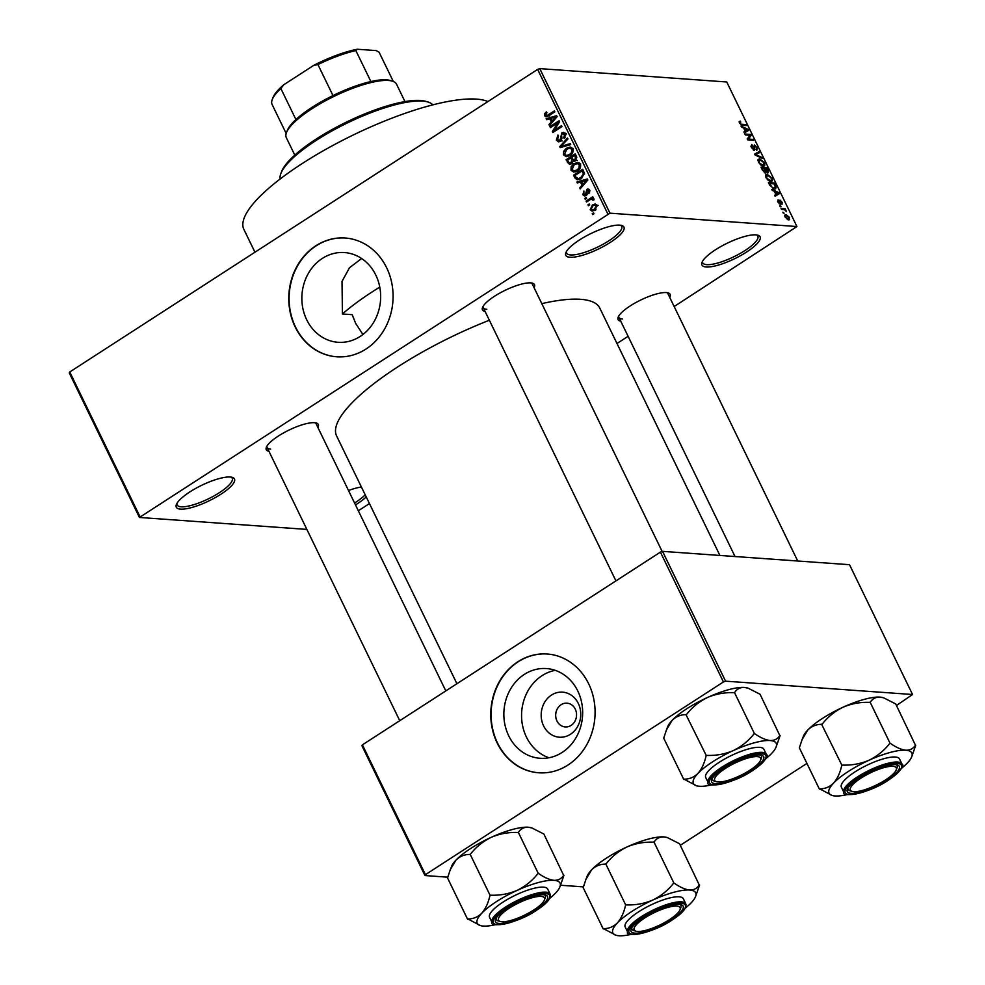 <?xml version="1.0" encoding="UTF-8"?>
<svg xmlns="http://www.w3.org/2000/svg" width="985" height="985" viewBox="0 0 985 985"><rect width="100%" height="100%" fill="white"/><g stroke="black" fill="none" stroke-linecap="round" stroke-linejoin="round"><path stroke-width="1.48" d="M619.7 225.146A32.32 8.594 -25.9 0 1 621.769 225.491A32.32 8.594 -25.9 0 1 608.508 243.529A32.32 8.594 -25.9 0 1 570.032 257.257A32.32 8.594 -25.9 0 1 565.883 252.64A32.32 8.594 -25.9 0 1 588.907 234.565A32.32 8.594 -25.9 0 1 619.7 225.146M566.412 251.532A30.621 8.139 154.1 0 0 566.609 253.096A30.621 8.139 154.1 0 0 570.623 254.943A30.621 8.139 154.1 0 0 603.522 244.009A30.621 8.139 154.1 0 0 621.695 226.353A30.621 8.139 154.1 0 0 620.575 225.233M230.219 477.011A32.32 8.594 -25.9 0 1 232.288 477.368A32.32 8.594 -25.9 0 1 219.027 495.406A32.32 8.594 -25.9 0 1 180.55 509.134A32.32 8.594 -25.9 0 1 176.401 504.505A32.32 8.594 -25.9 0 1 199.426 486.43A32.32 8.594 -25.9 0 1 230.219 477.011M176.931 503.409A30.621 8.139 154.1 0 0 177.128 504.973A30.621 8.139 154.1 0 0 181.142 506.807A30.621 8.139 154.1 0 0 214.041 495.886A30.621 8.139 154.1 0 0 232.214 478.217A30.621 8.139 154.1 0 0 231.093 477.109M366.223 496.933A32.32 8.594 -25.9 0 1 355.499 504.923M354.563 503.015A30.621 8.139 154.1 0 0 365.189 494.79M755.827 234.861A32.32 8.594 -25.9 0 1 757.908 235.218A32.32 8.594 -25.9 0 1 744.648 253.256A32.32 8.594 -25.9 0 1 706.171 266.984A32.32 8.594 -25.9 0 1 702.022 262.355A32.32 8.594 -25.9 0 1 725.046 244.292A32.32 8.594 -25.9 0 1 755.827 234.861M702.551 261.259A30.621 8.139 154.1 0 0 702.736 262.823A30.621 8.139 154.1 0 0 706.762 264.657A30.621 8.139 154.1 0 0 739.661 253.736A30.621 8.139 154.1 0 0 757.822 236.08A30.621 8.139 154.1 0 0 756.714 234.959M306.704 319.78A44.978 39.375 -85.9 0 0 338.052 342.287A44.978 39.375 -85.9 0 0 374.325 321.172A44.978 39.375 -85.9 0 0 375.814 275.086A44.978 39.375 -85.9 0 0 344.467 252.566A44.978 39.375 -85.9 0 0 308.194 273.682A44.978 39.375 -85.9 0 0 306.704 319.78M361.63 258.513L349.466 267.76L342.017 281.402L342.411 313.981L352.199 314.683L355.597 323.265L362.923 334.506M295.192 326.983A59.543 52.119 -85.9 0 0 336.685 356.792A59.543 52.119 -85.9 0 0 384.692 328.83A59.543 52.119 -85.9 0 0 386.674 267.822A59.543 52.119 -85.9 0 0 345.169 238.013A59.543 52.119 -85.9 0 0 297.162 265.975A59.543 52.119 -85.9 0 0 295.192 326.983M345.341 238.025A59.543 52.119 -85.9 0 0 297.458 266.073A59.543 52.119 -85.9 0 0 295.512 327.008A59.543 52.119 -85.9 0 0 336.858 356.804M268.93 451.278A28.922 7.695 -25.9 0 1 266.356 447.288A28.922 7.695 -25.9 0 1 286.955 431.11A28.922 7.695 -25.9 0 1 314.498 422.688A28.922 7.695 -25.9 0 1 316.357 422.996A28.922 7.695 -25.9 0 1 317.896 427.502M445.811 690.916L316.05 423.685A27.223 7.24 154.1 0 0 315.151 422.75M485.112 311.482A28.922 7.695 -25.9 0 1 482.527 307.492A28.922 7.695 -25.9 0 1 503.126 291.314A28.922 7.695 -25.9 0 1 530.681 282.892A28.922 7.695 -25.9 0 1 532.54 283.2A28.922 7.695 -25.9 0 1 534.079 287.706M662.166 551.489L532.22 283.889A27.223 7.24 154.1 0 0 531.321 282.954M620.747 321.172A28.922 7.695 -25.9 0 1 618.174 317.17A28.922 7.695 -25.9 0 1 638.772 301.004A28.922 7.695 -25.9 0 1 666.316 292.57A28.922 7.695 -25.9 0 1 668.175 292.89A28.922 7.695 -25.9 0 1 669.726 297.396M797.727 561.007L667.867 293.579A27.223 7.24 154.1 0 0 666.968 292.644M254.955 252.209L243.861 229.357A139.488 37.098 -25.9 0 1 326.626 148.883A139.488 37.098 -25.9 0 1 476.518 99.116A139.488 37.098 -25.9 0 1 487.944 101.541M456.929 683.725L336.587 435.899A146.297 38.907 -25.9 0 1 489.36 320.248M541.812 303.626A146.297 38.907 -25.9 0 1 580.596 299.305A146.297 38.907 -25.9 0 1 599.791 308.096L719.9 555.442M578.318 703.462A22.593 19.774 94.1 0 1 570.475 734.268A22.593 19.774 94.1 0 1 543.609 725.908A22.593 19.774 94.1 0 1 551.452 695.09A22.593 19.774 94.1 0 1 578.318 703.462M556.968 720.971A11.906 10.429 -85.9 0 0 565.267 726.93A11.906 10.429 -85.9 0 0 574.871 721.34A11.906 10.429 -85.9 0 0 575.265 709.138A11.906 10.429 -85.9 0 0 566.966 703.167A11.906 10.429 -85.9 0 0 557.362 708.769A11.906 10.429 -85.9 0 0 556.968 720.971M508.691 735.758A44.978 39.375 -85.9 0 0 540.051 758.278A44.978 39.375 -85.9 0 0 576.311 737.162A44.978 39.375 -85.9 0 0 577.813 691.064A44.978 39.375 -85.9 0 0 546.453 668.556A44.978 39.375 -85.9 0 0 510.193 689.672A44.978 39.375 -85.9 0 0 508.691 735.758M555.232 670.342A44.978 39.375 -85.9 0 0 526.409 737.026A44.978 39.375 -85.9 0 0 548.99 757.761M497.179 742.973A59.543 52.119 -85.9 0 0 538.684 772.782A59.543 52.119 -85.9 0 0 586.691 744.82A59.543 52.119 -85.9 0 0 588.673 683.812A59.543 52.119 -85.9 0 0 547.167 654.003A59.543 52.119 -85.9 0 0 499.161 681.965A59.543 52.119 -85.9 0 0 497.179 742.973M547.328 654.015A59.543 52.119 -85.9 0 0 499.444 682.063A59.543 52.119 -85.9 0 0 497.511 742.998A59.543 52.119 -85.9 0 0 538.844 772.794M589.695 204.905L588.39 205.754L587.934 204.818L589.239 203.969L589.695 204.905M590.015 199.77L586.555 201.999L586.1 201.063L592.761 196.754L593.216 197.69L592.157 198.379L593.881 198.736L593.955 199.856L592.871 200.201L591.456 199.069L590.015 199.77M592.847 199.056L593.709 198.502L592.157 198.379L593.881 198.736M594.004 199.549L591.456 199.069M586.567 198.465L585.262 199.315L584.807 198.379L586.112 197.529L586.567 198.465M586.112 195.584L584.61 196.04L582.861 194.71L583.896 191.041L583.846 194.156L585.496 194.759L586.814 189.329L588.119 188.935L589.732 190.216L588.895 193.614L588.808 190.856L587.405 190.179L586.112 195.584M586.728 195.092L584.819 194.956L586.925 194.858M589.99 190.942L587.405 190.179M580.461 182.04L577.333 183.001L576.853 182.016L587.392 178.95L587.873 179.947L580.177 188.861L579.697 187.876L582.037 185.291L580.461 182.04L581.913 182.151M571.005 170.294L571.14 166.674L573.824 163.719L577.69 162.426L580.399 164.224C581.052 167.191 580.067 169.408 577.456 170.885L573.713 172.079L571.005 170.294L572.704 170.417M563.519 154.867L563.642 151.247L566.338 148.292L570.204 146.999L572.913 148.809C573.565 151.764 572.581 153.98 569.958 155.458L566.227 156.652L563.519 154.867L565.218 154.99M544.52 115.725L544.446 113.841L546.38 111.859L546.958 112.721L545.604 115.085L546.786 115.651L554.358 110.923L554.814 111.859L548.608 115.885L546.035 116.858L544.52 115.725L547.709 115.774M545.604 115.085L548.756 115.787M607.831 213.967L537.638 69.406L539.768 68.618L609.961 213.179L139.439 517.457L306.877 529.413M537.638 69.406L69.738 371.985L139.932 516.546M549.729 118.742L546.601 119.702L546.121 118.717L556.66 115.664L557.141 116.649L549.445 125.563L548.965 124.578L551.304 121.992L549.729 118.742L551.181 118.853M557.744 122.829L550.418 127.57L549.962 126.634L559.111 120.712L559.603 121.721L554.186 130.414L561.524 125.674L561.979 126.609L552.831 132.532L552.339 131.522L557.744 122.829L558.852 122.916M560.44 141.347L558.593 141.865L556.365 140.141L557.953 135.031L558.52 135.893L557.485 139.538L559.972 140.424L561.869 132.852L563.617 132.335L565.673 133.898L564.319 138.503L563.74 137.641L564.614 134.625L562.3 133.812L561.512 134.711L561.93 138.516L560.44 141.347M562.226 140.953L558.951 140.72L561.351 140.523M566.572 133.763L562.3 133.812M570.721 144.635L560.145 147.602L559.702 146.679L567.495 137.986L567.976 138.959L560.97 146.396L570.253 143.65L570.721 144.635M571.534 163.781L569.502 164.397L566.055 159.755L575.203 153.832L576.619 156.75L575.572 160.826L573.159 161.048L571.534 163.781M573.972 161.281L574.846 161.171M581.224 178.494L577.247 179.812L574.871 177.928L573.541 175.182L582.689 169.26L584.511 173.483L581.224 178.494M594.965 210.125L592.12 211.11L590.187 209.78L592.367 204.942L595.125 203.994L597.082 205.323L594.965 210.125M593.992 213.757L592.687 214.607L592.231 213.659L593.536 212.822L593.992 213.757M609.961 213.179L796.939 226.538L674.159 306.532M628.098 336.316L616.992 343.494M369.449 503.581L358.331 510.759M139.439 517.457L69.246 372.896L69.738 371.985M783.309 213.142L782.853 212.194L784.122 213.191L783.309 213.142M780.182 206.702L779.726 205.767L780.551 205.816L781.007 206.764L780.182 206.702M772.265 190.388L771.784 189.403L778.913 192.666L779.394 193.651L775.096 196.237L774.629 195.264L775.946 194.562L774.37 191.324L772.265 190.388M765.567 174.961L767.093 174.185L771.871 178.026C772.745 180.563 772.338 181.696 770.676 181.425L768.165 180.341L765.973 177.596L765.567 174.961L767.093 174.185L765.493 175.219M771.846 181.203L770.676 181.425M758.081 159.545L759.595 158.757L764.385 162.599C765.259 165.148 764.853 166.28 763.19 166.009L760.666 164.926L758.487 162.168L758.081 159.545L759.595 158.757L757.994 159.792M764.36 165.788L763.19 166.009M752.294 145.423L752.047 147.578L753.956 149.548L754.276 144.918L757.145 147.701L756.8 150.397L756.492 147.676L754.707 145.854L754.424 150.496L751.333 147.442L751.764 144.475L752.294 145.423L750.853 146.199M753.279 149.991L754.227 149.498L753.365 150.052M754.707 145.854L753.673 146.494M741.52 127.09L741.04 126.105L748.169 129.367L748.649 130.352L744.364 132.938L743.884 131.965L745.214 131.276L743.638 128.025L741.52 127.09M796.939 226.538L726.745 81.977L539.768 68.618M739.169 121.586L740.289 121.13L740.178 123.125L741.102 124.172L745.879 124.639L746.334 125.575L742.431 125.292L739.489 123.039L739.169 121.586L740.289 121.13L739.132 121.881M740.818 122.078L739.698 123.433M745.35 134.957L744.894 134.022L750.632 134.428L751.112 135.425L748.44 139.057L753.033 139.39L753.488 140.326L747.75 139.919L747.258 138.91L749.942 135.277L745.35 134.957M755.064 154.977L754.621 154.066L759.016 151.69L759.484 152.663L755.495 154.51L761.762 157.354L762.242 158.339L755.064 154.977M762.39 170.048L760.974 167.142L766.712 167.549L768.128 170.467L767.943 172.941L766.244 171.846L765.456 173.028L762.39 170.048M764.729 172.818L766.244 171.846L765.456 173.028M769.802 185.315L768.46 182.557L774.198 182.976L776.094 187.076L775.688 188.849L774.419 189.071L769.802 185.315M778.593 200.768L778.458 202.122L779.726 203.427L779.923 200.078L782.139 202.282L782.004 204.375L780.465 201.026L780.28 204.375L777.83 202.011L778.064 199.82L778.593 200.768L777.559 201.359M779.135 203.809L779.985 203.218M781.474 203.427L781.561 202.27M780.465 201.026L779.591 201.728M781.487 209.386L781.031 208.438L785.205 208.746L786.486 211.676L784.589 209.78L781.487 209.386M785.156 217.094L786.042 214.631L789.478 217.402L788.628 219.864L785.156 217.094M785.119 214.792L786.042 214.631L784.762 215.456M789.514 219.692L788.628 219.864M725.563 681.164L723.433 681.952L660.406 552.129L662.536 551.354L725.563 681.164L912.541 694.511L896.461 705.506M806.924 763.412L680.29 845.302M660.406 552.129L362.406 744.845L425.446 874.655L424.954 875.554L447.929 877.192M560.551 885.244L583.563 886.882M424.954 875.554L361.926 745.743L362.406 744.845M723.433 681.952L425.446 874.655M912.541 694.511L849.513 564.7L662.536 551.354M348.493 490.493A32.32 8.594 -25.9 0 1 361.409 487.009M266.898 446.168A27.223 7.24 154.1 0 0 267.083 447.461A27.223 7.24 154.1 0 0 270.653 449.098M483.081 306.372A27.223 7.24 154.1 0 0 483.253 307.665A27.223 7.24 154.1 0 0 486.824 309.302M618.715 316.062A27.223 7.24 154.1 0 0 618.9 317.355A27.223 7.24 154.1 0 0 622.471 318.992M744.611 125.452L745.879 124.639M747.529 129.786L748.169 129.367M743.946 132.089L745.214 131.276M746.556 129.38L744.463 128.382L745.731 131.005L747.849 129.897L746.556 129.38M744.069 132.335L747.849 129.897M743.971 132.138L745.731 131.005M749.363 135.24L750.632 134.428M748.662 137.013L751.112 135.425M747.603 139.599L748.44 139.057M751.777 140.202L753.033 139.39M753.55 150.163L755.101 149.166M754.793 154.423L759.016 151.69M761.085 157.797L761.762 157.354M761.836 165.652L763.855 164.766L763.707 162.562L760.051 159.693L757.97 160.629M758.672 162.525L762.747 165.061L763.855 164.766M760.051 159.693L759.152 162.217M765.456 168.361L766.712 167.549M766.786 172.387L767.29 170.073L766.502 168.435L764.779 168.324L766.17 171.07L767.697 171.932L766.884 172.461M765.517 171.488L766.17 171.07M764.274 172.56L765.013 170.122L764.114 168.275L762.095 168.127L763.609 171.095L765.333 172.018L764.385 172.634M769.334 181.08L771.341 180.181L771.206 177.977L767.537 175.121L765.456 176.044M766.158 177.953L770.233 180.489L771.341 180.181M767.537 175.121L766.65 177.632M772.942 183.789L774.198 182.976M775.306 187.593L776.094 187.076M773.988 183.863L769.593 183.555L772.388 187.655L773.976 188.135L775.33 186.854L773.988 183.863M773.04 188.738L775.33 186.854M778.273 193.085L778.913 192.666M774.69 195.387L775.946 194.562M777.288 192.678L775.195 191.681L776.463 194.291L778.581 193.183L777.288 192.678M774.801 195.633L778.581 193.183M774.715 195.436L776.463 194.291M779.566 201.605L780.268 201.149M783.925 209.571L785.205 208.746M787.286 219.47L788.874 217.328L786.498 215.567L784.848 216.294M785.328 217.439L788.85 218.793L787.594 219.618M786.498 215.567L785.759 217.156M545.665 113.928L544.446 113.841M549.125 118.939L546.121 118.717M550.036 118.766L551.009 118.483M550.221 124.664L548.965 124.578M552.45 122.078L551.304 121.992M554.038 117.523L550.947 118.372L552.216 120.983L555.983 116.833L554.038 117.523M556.919 116.907L555.983 116.833M553.324 121.069L552.216 120.983M551.686 126.757L549.962 126.634M555.909 130.537L554.186 130.414M554.186 131.658L552.339 131.522M557.966 140.264L556.365 140.141M564.516 133.615L565.144 133.098L561.869 132.852M565.181 137.74L563.74 137.641M565.969 134.723L564.614 134.625M560.354 141.409L559.874 140.793M562.669 146.888L559.702 146.679M563.74 146.593L560.97 146.396M564.737 151.321L563.642 151.247M568.308 148.427L566.338 148.292M570.192 148.169L571.743 147.479M567.963 156.43L567.052 155.531M571.842 149.498L569.859 148.144L566.781 149.24L564.59 154.177L566.584 155.507L569.539 154.51L571.411 152.773L571.842 149.498L573.184 149.597M572.581 152.847L571.411 152.773M571.091 154.62L569.539 154.51M567.766 159.878L566.055 159.755M574.587 155.47L571.854 157.231L573.27 159.927L574.957 159.989L575.375 157.107L574.587 155.47L576.04 155.568M576.373 160.087L573.27 159.927M572.236 158.031L570.783 157.932L567.569 160.001L569.133 162.894L573.171 163.461M573.245 159.89L571.682 159.779L570.783 157.932M572.494 162.956L571.078 162.845L571.682 159.779M569.133 162.894L571.078 162.845M572.236 166.748L571.14 166.674M575.794 163.855L573.824 163.719M577.678 163.596L579.229 162.894M575.449 171.858L574.538 170.959M579.328 164.926L577.345 163.572L574.267 164.667L572.076 169.592L574.083 170.922L577.025 169.925L578.897 168.189L579.328 164.926L580.682 165.024M580.067 168.275L578.897 168.189M578.577 170.036L577.025 169.925M576.471 178.039L574.871 177.928M575.252 175.305L573.541 175.182M579.155 179.529L578.466 178.716M582.073 170.885L575.068 175.428L575.88 177.115L578.367 178.617L580.781 177.546L583.354 174.013L582.073 170.885L583.526 170.996M584.29 172.658L582.874 172.547M584.536 174.099L583.354 174.013M582.357 177.657L580.781 177.546M580.744 178.777L577.69 178.667L580.965 178.901M579.857 182.225L576.853 182.016M580.768 182.065L581.741 181.782M580.953 187.963L579.697 187.876M583.182 185.377L582.037 185.291M584.77 180.821L581.692 181.671L582.96 184.281L586.715 180.132L584.77 180.821M587.651 180.206L586.715 180.132M584.056 184.355L582.96 184.281M584.4 194.821L582.861 194.71M587.245 194.217L585.976 194.131M589.264 189.502L586.814 189.329M589.633 192.851L588.316 192.752M586.518 198.502L584.807 198.379M587.823 201.186L586.1 201.063M589.646 204.942L587.934 204.818M592.096 209.928L590.187 209.78M596.602 204.646L592.367 204.942M593.943 210.704L593.475 210.039M596.11 205.914L594.891 205.151L592.822 205.877L591.148 209.202L592.367 209.965L594.447 209.226L596.11 205.914L597.304 206M595.999 209.337L594.447 209.226M593.943 213.782L592.231 213.659M280.897 173.446L281.71 171.365A83.356 22.175 -25.9 0 1 341.081 124.763A83.356 22.175 -25.9 0 1 420.496 100.458A83.356 22.175 -25.9 0 1 425.852 101.381L427.983 102.021A85.055 22.618 154.1 0 0 422.516 101.086A85.055 22.618 154.1 0 0 341.487 125.883A85.055 22.618 154.1 0 0 280.897 173.446A85.055 22.618 154.1 0 0 280.146 178.999M432.809 104.878A85.055 22.618 154.1 0 0 427.983 102.021M342.411 313.981A122.485 32.579 -25.9 0 1 379.779 287.115M696.481 785.759A46.024 12.239 154.1 0 1 697.909 773.459A46.024 12.239 -25.9 0 1 712.623 761.811A46.024 12.239 -25.9 0 1 733.271 750.595C724.923 754.128 716.132 755.729 706.898 755.409L706.048 755.951C704.41 763.276 701.702 769.113 697.909 773.459C693.945 777.313 689.328 779.209 684.046 779.16L696.481 785.759A46.024 12.239 154.1 0 0 699.449 786.264A46.024 12.239 -25.9 0 0 711.921 784.836M706.898 755.409A52.833 14.049 154.1 0 0 706.467 755.68A52.833 14.049 154.1 0 0 706.048 755.951M723.729 768.3A28.922 7.695 -25.9 0 1 761.75 755.249A28.922 7.695 -25.9 0 1 751.617 770.295A28.922 7.695 -25.9 0 1 723.273 782.779A28.922 7.695 -25.9 0 1 711.736 779.529A28.922 7.695 -25.9 0 1 723.729 768.3M760.802 759.312A27.223 7.24 154.1 0 0 761.442 755.938A27.223 7.24 154.1 0 0 760.531 754.99A27.223 7.24 -25.9 0 1 761.442 755.938A27.223 7.24 -25.9 0 1 761.356 758.191L760.555 760.272A25.511 6.784 154.1 0 0 759.73 757.243A25.511 6.784 154.1 0 0 730.673 765.271A25.511 6.784 154.1 0 0 715.615 781.351A25.511 6.784 154.1 0 0 716.427 781.696A25.511 6.784 154.1 0 0 740.634 775.404A25.511 6.784 154.1 0 0 760.555 760.272M719.222 762.291A32.32 8.594 154.1 0 0 705.728 777.522L708.166 782.533A32.32 8.594 -25.9 0 1 721.66 767.303A32.32 8.594 -25.9 0 1 766.318 754.301L763.88 749.277A32.32 8.594 154.1 0 0 719.222 762.291M683.775 779.455L663.718 738.147L666.451 729.897L672.127 720.355C676.079 716.501 680.709 714.605 685.991 714.654L706.319 755.667M686.262 714.359L686.841 714.1C692.381 707.058 699.264 701.517 707.489 697.491C715.824 693.945 724.615 692.344 733.862 692.677L734.428 692.418L754.485 733.714L753.907 733.985C748.366 741.015 741.496 746.556 733.271 750.595A46.024 12.239 -25.9 0 1 770.159 740.535C765.64 739.994 760.518 737.728 754.793 733.739L754.485 733.714M734.428 692.418L734.736 692.43C736.879 689.008 740.08 687.333 744.377 687.432L748.009 688.133L760.051 694.24L779.8 735.524C777.67 738.947 774.456 740.621 770.159 740.535A46.024 12.239 -25.9 0 1 776.069 747.11A46.024 12.239 -25.9 0 1 771.698 753.34A46.024 12.239 -25.9 0 1 765.801 758.672M776.069 747.11L780.108 735.549M666.451 729.897L667.744 726.573A46.024 12.239 -25.9 0 1 672.127 720.355A46.024 12.239 -25.9 0 1 707.489 697.491A46.024 12.239 -25.9 0 1 744.377 687.432A46.024 12.239 -25.9 0 1 747.332 687.936A46.024 12.239 -25.9 0 1 747.603 688.022M716.427 781.696L714.297 781.043A27.223 7.24 -25.9 0 1 713.423 780.686A27.223 7.24 -25.9 0 1 712.475 779.714A27.223 7.24 -25.9 0 1 712.29 778.421A27.223 7.24 154.1 0 0 712.475 779.714A27.223 7.24 154.1 0 0 715.356 781.277M754.793 733.739A52.833 14.049 154.1 0 0 753.907 733.985M537.391 896.596A25.511 6.784 154.1 0 0 508.223 908.859A25.511 6.784 154.1 0 0 500.245 921.492A25.511 6.784 154.1 0 0 505.6 921.591A25.511 6.784 154.1 0 0 529.019 912.836A25.511 6.784 154.1 0 0 544.373 900.068A25.511 6.784 154.1 0 0 537.391 896.596M500.245 921.492L498.114 920.84A27.223 7.24 -25.9 0 1 496.292 919.51A27.223 7.24 -25.9 0 1 496.12 918.217A27.223 7.24 154.1 0 0 496.292 919.51A27.223 7.24 154.1 0 0 499.346 921.098M544.619 899.108A27.223 7.24 154.1 0 0 545.259 895.734A27.223 7.24 154.1 0 0 544.36 894.786A27.223 7.24 -25.9 0 1 545.259 895.734A27.223 7.24 -25.9 0 1 545.185 897.988L544.373 900.068M857.418 791.484A25.511 6.784 154.1 0 0 880.836 782.718A25.511 6.784 154.1 0 0 896.19 769.962A25.511 6.784 154.1 0 0 889.209 766.49A25.511 6.784 154.1 0 0 860.04 778.753A25.511 6.784 154.1 0 0 852.074 791.386A25.511 6.784 154.1 0 0 857.418 791.484M896.436 769.002A27.223 7.24 154.1 0 0 897.076 765.628A27.223 7.24 154.1 0 0 896.178 764.68A27.223 7.24 -25.9 0 1 897.076 765.628A27.223 7.24 -25.9 0 1 897.003 767.881L896.19 769.962M852.074 791.386L849.932 790.733A27.223 7.24 -25.9 0 1 848.11 789.404A27.223 7.24 -25.9 0 1 847.937 788.111A27.223 7.24 154.1 0 0 848.11 789.404A27.223 7.24 154.1 0 0 851.163 790.98M635.079 930.837A25.511 6.784 154.1 0 0 635.891 931.182A25.511 6.784 154.1 0 0 660.098 924.89A25.511 6.784 154.1 0 0 680.019 909.758A25.511 6.784 154.1 0 0 679.194 906.729A25.511 6.784 154.1 0 0 650.137 914.757A25.511 6.784 154.1 0 0 635.079 930.837M680.266 908.798A27.223 7.24 154.1 0 0 680.906 905.424A27.223 7.24 154.1 0 0 680.007 904.476A27.223 7.24 -25.9 0 1 680.906 905.424A27.223 7.24 -25.9 0 1 680.832 907.678L680.019 909.758M635.891 931.182L633.761 930.529A27.223 7.24 -25.9 0 1 632.887 930.16A27.223 7.24 -25.9 0 1 631.939 929.2A27.223 7.24 -25.9 0 1 631.754 927.907A27.223 7.24 154.1 0 0 631.939 929.2A27.223 7.24 154.1 0 0 634.832 930.763M404.97 101.59L396.499 84.144A61.242 16.289 154.1 0 0 392.399 81.139A61.242 16.289 154.1 0 0 311.888 108.793A61.242 16.289 154.1 0 0 286.5 132.569A61.242 16.289 154.1 0 0 286.315 137.654L294.786 155.101M286.5 132.569L287.3 130.488A59.543 15.834 -25.9 0 1 295.919 119.53A59.543 15.834 -25.9 0 1 311.986 107.377A59.543 15.834 -25.9 0 1 332.979 95.57A59.543 15.834 -25.9 0 1 370.889 81.546A59.543 15.834 -25.9 0 1 390.269 80.499L392.399 81.139M332.979 95.57L317.933 64.591L313.71 65.379A57.844 15.378 -25.9 0 1 357.333 49.25L376.184 50.592L379.102 52.23L393.298 81.459L379.213 52.439A59.543 15.834 154.1 0 0 379.102 52.23M283.68 84.808L280.873 88.552A59.543 15.834 154.1 0 0 272.266 99.51L273.067 97.429A57.844 15.378 -25.9 0 1 283.68 84.808L313.71 65.379M295.919 119.53L280.873 88.552M357.333 49.25L355.844 50.567A59.543 15.834 154.1 0 0 317.933 64.591M370.889 81.546L355.844 50.567M272.266 99.51A59.543 15.834 154.1 0 0 272.094 104.447L286.179 133.48M467.592 919.251L447.535 877.943L450.28 869.693L455.944 860.151A46.024 12.239 -25.9 0 1 470.658 848.504A46.024 12.239 -25.9 0 1 491.306 837.287C499.654 833.741 508.445 832.14 517.679 832.473L518.258 832.214L538.315 873.51L537.736 873.781C532.196 880.812 525.313 886.352 517.1 890.391C508.752 893.924 499.961 895.525 490.727 895.205L489.877 895.747C488.24 903.073 485.519 908.909 481.739 913.255C477.774 917.109 473.145 919.005 467.863 918.956L480.311 925.555A46.024 12.239 -25.9 0 1 481.739 913.255A46.024 12.239 -25.9 0 1 517.1 890.391A46.024 12.239 -25.9 0 1 553.989 880.331C549.47 879.79 544.336 877.524 538.623 873.535L538.315 873.51M450.28 869.693L451.573 866.369A46.024 12.239 -25.9 0 1 455.944 860.151C459.909 856.297 464.538 854.401 469.82 854.451L470.67 853.896C476.211 846.854 483.093 841.313 491.306 837.287A46.024 12.239 -25.9 0 1 528.206 827.228L531.838 827.929L543.88 834.036L563.629 875.32C561.499 878.743 558.286 880.418 553.989 880.331A46.024 12.239 154.1 0 1 559.899 886.906L563.937 875.345M559.899 886.906A46.024 12.239 154.1 0 1 555.528 893.136A46.024 12.239 -25.9 0 1 549.63 898.48M535.434 910.091A28.922 7.695 -25.9 0 1 507.103 922.576A28.922 7.695 -25.9 0 1 495.566 919.325A28.922 7.695 -25.9 0 1 507.558 908.096A28.922 7.695 -25.9 0 1 545.567 895.045A28.922 7.695 -25.9 0 1 535.434 910.091M550.135 894.097L547.709 889.073A32.32 8.594 154.1 0 0 503.052 902.088A32.32 8.594 154.1 0 0 489.557 917.318L491.995 922.329A32.32 8.594 -25.9 0 1 505.477 907.099A32.32 8.594 -25.9 0 1 550.135 894.097C551.341 898.234 546.86 903.59 536.714 910.14C516.128 924.472 488.659 927.574 491.995 922.329M470.091 854.155L490.148 895.463M518.258 832.214L518.566 832.226C520.696 828.804 523.909 827.129 528.206 827.228A46.024 12.239 -25.9 0 1 531.161 827.732A46.024 12.239 -25.9 0 1 531.42 827.819M495.75 924.632A46.024 12.239 -25.9 0 1 483.266 926.06A46.024 12.239 -25.9 0 1 480.311 925.555M490.727 895.205A52.833 14.049 154.1 0 0 489.877 895.747M538.623 873.535A52.833 14.049 154.1 0 0 537.736 873.781M832.128 795.449A46.024 12.239 154.1 0 1 833.556 783.149A46.024 12.239 -25.9 0 1 848.257 771.501A46.024 12.239 -25.9 0 1 868.918 760.285C860.57 763.818 851.779 765.419 842.544 765.099L841.695 765.64C840.057 772.966 837.336 778.803 833.556 783.149C829.592 787.003 824.974 788.899 819.68 788.85L832.128 795.449A46.024 12.239 154.1 0 0 835.083 795.954A46.024 12.239 -25.9 0 0 847.568 794.526M842.544 765.099A52.833 14.049 154.1 0 0 842.113 765.37A52.833 14.049 154.1 0 0 841.695 765.64M859.376 777.99A28.922 7.695 -25.9 0 1 897.397 764.939A28.922 7.695 -25.9 0 1 887.251 779.985A28.922 7.695 -25.9 0 1 858.92 792.469A28.922 7.695 -25.9 0 1 847.383 789.219A28.922 7.695 -25.9 0 1 859.376 777.99M854.869 771.969A32.32 8.594 154.1 0 0 841.375 787.2L843.813 792.223A32.32 8.594 -25.9 0 1 857.307 776.993A32.32 8.594 -25.9 0 1 901.952 763.991L899.527 758.967A32.32 8.594 154.1 0 0 854.869 771.969M819.409 789.133L799.352 747.837L802.098 739.587L807.762 730.045C811.726 726.191 816.356 724.295 821.638 724.332L841.966 765.357M821.909 724.049L822.487 723.79C828.028 716.748 834.911 711.207 843.123 707.181C851.471 703.635 860.262 702.034 869.496 702.367L870.075 702.096L890.132 743.404L889.553 743.663C884.013 750.705 877.13 756.246 868.918 760.285A46.024 12.239 -25.9 0 1 905.806 750.225C901.287 749.671 896.165 747.418 890.44 743.429L890.132 743.404M870.075 702.096L870.383 702.12C872.513 698.697 875.727 697.023 880.024 697.121L883.656 697.823L895.697 703.93L915.447 745.214C913.317 748.637 910.103 750.311 905.806 750.225A46.024 12.239 -25.9 0 1 911.716 756.8A46.024 12.239 -25.9 0 1 907.345 763.03A46.024 12.239 -25.9 0 1 901.447 768.362M911.716 756.8L915.755 745.239M802.098 739.587L803.391 736.263A46.024 12.239 -25.9 0 1 807.762 730.045A46.024 12.239 -25.9 0 1 843.123 707.181A46.024 12.239 -25.9 0 1 880.024 697.121A46.024 12.239 -25.9 0 1 882.979 697.626A46.024 12.239 -25.9 0 1 883.25 697.7M890.44 743.429A52.833 14.049 154.1 0 0 889.553 743.663M603.239 928.929L583.182 887.633L585.927 879.383L591.591 869.841A46.024 12.239 -25.9 0 1 606.304 858.194A46.024 12.239 -25.9 0 1 626.952 846.977C635.3 843.431 644.091 841.83 653.326 842.163L653.905 841.892L673.962 883.2L673.383 883.459C667.842 890.502 660.96 896.042 652.735 900.081C644.399 903.614 635.608 905.215 626.361 904.895L625.512 905.437C623.874 912.763 621.166 918.599 617.373 922.945C613.421 926.799 608.792 928.695 603.51 928.646L615.957 935.245A46.024 12.239 -25.9 0 1 617.373 922.945A46.024 12.239 -25.9 0 1 652.735 900.081A46.024 12.239 -25.9 0 1 689.635 890.021C685.104 889.467 679.982 887.214 674.269 883.225L673.962 883.2M585.927 879.383L587.22 876.059A46.024 12.239 -25.9 0 1 591.591 869.841C595.556 865.987 600.173 864.091 605.467 864.128L606.304 863.586C611.845 856.544 618.728 851.003 626.952 846.977A46.024 12.239 -25.9 0 1 663.841 836.918L667.485 837.619L679.527 843.726L699.276 885.01C697.134 888.433 693.92 890.108 689.635 890.021A46.024 12.239 154.1 0 1 695.545 896.596L699.572 885.035M695.545 896.596A46.024 12.239 154.1 0 1 691.162 902.826A46.024 12.239 -25.9 0 1 685.277 908.158M671.08 919.781A28.922 7.695 -25.9 0 1 642.749 932.266A28.922 7.695 -25.9 0 1 631.2 929.015A28.922 7.695 -25.9 0 1 643.193 917.786A28.922 7.695 -25.9 0 1 681.214 904.735A28.922 7.695 -25.9 0 1 671.08 919.781M685.782 903.787L683.344 898.763A32.32 8.594 154.1 0 0 638.686 911.765A32.32 8.594 154.1 0 0 625.192 926.996L627.63 932.019A32.32 8.594 -25.9 0 1 641.124 916.789A32.32 8.594 -25.9 0 1 685.782 903.787C686.988 907.924 682.507 913.28 672.349 919.83C651.774 934.162 624.305 937.264 627.63 932.019M605.726 863.845L625.783 905.153M653.905 841.892L654.212 841.916C656.342 838.494 659.556 836.819 663.841 836.918A46.024 12.239 -25.9 0 1 666.808 837.422A46.024 12.239 -25.9 0 1 667.067 837.496M631.397 934.322A46.024 12.239 -25.9 0 1 618.912 935.75A46.024 12.239 -25.9 0 1 615.957 935.245M626.361 904.895A52.833 14.049 154.1 0 0 625.512 905.437M674.269 883.225A52.833 14.049 154.1 0 0 673.383 883.459M741.077 124.91L741.939 124.356M744.02 132.224L746.925 130.34M755.963 155.396L756.591 154.99M774.752 195.51L777.658 193.626M779.898 202.775L780.539 202.356M549.79 115.11L548.079 114.986M555.405 118.656L554.358 118.582M561.709 137.05L560.563 136.964M565.562 146.076L562.607 145.866M569.022 162.771L567.458 162.66M576.804 157.206L575.375 157.107M586.137 181.954L585.09 181.88M587.269 193.06L585.903 192.962M722.584 768.226A31.298 8.323 154.1 0 0 713.62 784.848A31.298 8.323 154.1 0 0 752.762 770.381A31.298 8.323 154.1 0 0 761.713 753.747A31.298 8.323 154.1 0 0 722.584 768.226M536.579 910.177A31.298 8.323 154.1 0 0 545.542 893.543A31.298 8.323 154.1 0 0 506.401 908.022A31.298 8.323 154.1 0 0 497.45 924.644A31.298 8.323 154.1 0 0 536.579 910.177M858.218 777.904A31.298 8.323 154.1 0 0 849.267 794.538A31.298 8.323 154.1 0 0 888.408 780.071A31.298 8.323 154.1 0 0 897.36 763.437A31.298 8.323 154.1 0 0 858.218 777.904M672.226 919.867A31.298 8.323 154.1 0 0 681.189 903.233A31.298 8.323 154.1 0 0 642.048 917.712A31.298 8.323 154.1 0 0 633.084 934.334A31.298 8.323 154.1 0 0 672.226 919.867M740.178 122.189L739.341 122.731M754.399 145.915L753.648 146.396M763.683 164.889L762.255 165.812M771.169 180.304L769.741 181.24M775.01 187.963L773.545 188.911M779.886 203.402L779.184 203.858M780.342 201.051L779.554 201.556M546.453 115.688L549.729 115.922M569.859 148.144L573.135 148.39M566.584 155.507L569.872 155.741M574.009 160.296L577.284 160.53M577.345 163.572L580.621 163.805M574.083 170.922L577.358 171.156M587.897 190.043L589.719 190.167M591.96 198.995L593.992 199.142M594.891 205.151L598.178 205.385M592.367 209.965L595.642 210.199M708.166 782.533C704.829 787.778 732.311 784.676 752.885 770.344C764.803 761.282 769.285 755.926 766.318 754.301M747.332 687.936L748.009 688.133M483.253 307.665L615.933 580.891M399.75 720.688L267.083 447.461M735.032 556.525L618.9 317.355M531.161 827.732L531.838 827.929M843.813 792.223C840.476 797.468 867.945 794.366 888.532 780.034C900.45 770.972 904.932 765.616 901.952 763.991M882.979 697.626L883.656 697.823M666.808 837.422L667.485 837.619"/></g></svg>

